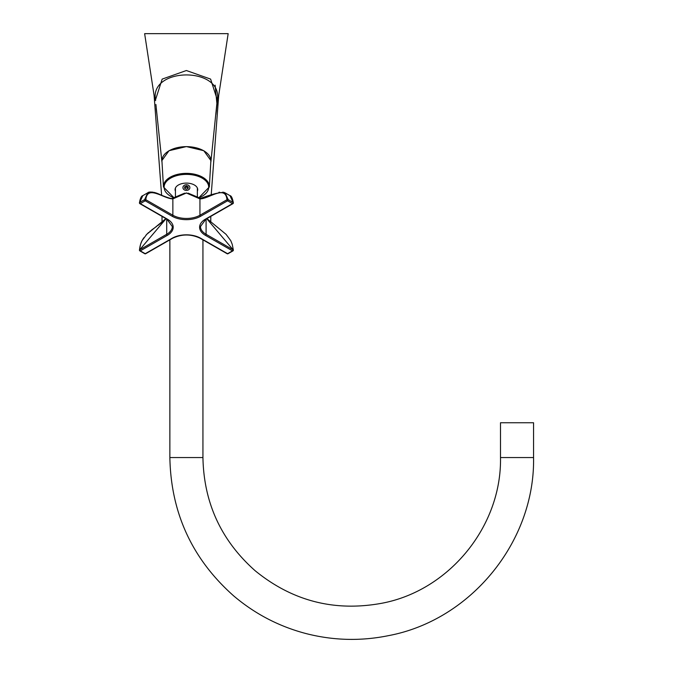 <?xml version="1.0" encoding="UTF-8"?>
<svg xmlns="http://www.w3.org/2000/svg" width="673" height="673" viewBox="0 0 673 673"><rect width="100%" height="100%" fill="white"/><g stroke="black" fill="none" stroke-linecap="round" stroke-linejoin="round"><path stroke-width="1.01" d="M156.969 114.603L156.203 108.614M161.621 195.237L154.092 95.423L155.396 100.176L162.159 79.12L186.362 70.522L210.615 79.094L217.404 100.176L215.831 114.603M215.882 114.242L216.403 110.17M217.017 104.803L215.116 85.177M162.033 162.513L161.823 160.679L169.016 150.71L186.404 146.579L203.784 150.71L210.977 160.679L210.935 161.512L217.177 100.63A8.699 2.885 -177.5 0 1 217.404 100.176L218.708 95.423L228.164 33.65L144.636 33.65L154.092 95.423M155.909 104.45L156.043 105.745M217.236 98.881L216.883 104.559M210.935 161.512L210.767 162.513M217.177 100.63C224.26 66.282 148.38 66.45 155.623 100.63A8.699 2.885 -2.5 0 0 155.396 100.176M175.434 191.191A11.315 6.486 -0 0 1 175.089 189.593A11.315 6.486 -0 0 1 186.404 183.106A11.315 6.486 -0 0 1 197.711 189.593A11.315 6.486 -0 0 1 197.366 191.191M161.949 161.15A24.464 14.032 -0 0 1 186.404 146.647A24.464 14.032 -0 0 1 210.851 161.15L209.337 186.968A22.949 13.166 -0 0 0 197.517 175.014A22.949 13.166 -0 0 0 173.567 175.619A22.949 13.166 -0 0 0 163.463 186.968L161.949 161.15M500.502 457.556L500.502 422.753L533.563 422.753L533.563 457.556C535.102 541.395 470.999 620.127 388.59 635.623C361.081 641.234 333.715 640.587 306.493 633.688C279.312 626.622 255.025 614.003 233.615 595.832C192.184 559.044 170.934 512.952 169.865 457.556L202.935 457.556C203.81 502.874 221.19 540.587 255.092 570.687C292.334 601.09 334.607 611.942 381.885 603.244C449.312 590.566 501.764 526.151 500.502 457.556L533.563 457.556M184.604 188.314L184.73 186.673L186.53 185.941L188.204 186.85L188.07 188.499L186.278 189.231L184.604 188.314M189.298 189.163A3.483 2.852 -0 0 0 189.879 187.582A3.483 2.852 -0 0 0 187.405 184.856A3.483 2.852 -0 0 0 183.502 186.009A3.483 2.852 -0 0 0 182.921 187.582A3.483 2.852 -0 0 0 185.395 190.316A3.483 2.852 -0 0 0 189.298 189.163M188.204 188.053L186.53 187.136L184.73 187.868L184.73 186.673M184.73 187.868L184.696 188.364M186.53 187.136L186.53 185.941M225.085 192.831L228.189 199.654L233.11 202.48L230.006 195.658L225.085 192.831C221.669 191.746 213.509 193.588 200.579 198.367A0.866 0.681 -88 0 0 199.94 198.888L199.94 215.242L226.961 199.738C225.632 184.41 208.916 198.922 199.94 198.888L186.404 193L172.868 198.888A0.866 0.681 88 0 0 172.221 198.367L172.221 198.367A0.866 0.681 88 0 0 171.968 198.442L186.404 192.941L200.84 198.442A0.866 0.681 -88 0 0 200.579 198.367L188.204 193.168M166.063 218.691L139.69 249.801L166.711 234.297L166.711 219.07M206.089 219.07L206.089 234.297L233.11 249.801L206.746 218.691M172.868 198.888C163.884 198.922 147.168 184.41 145.839 199.738L172.868 215.242L172.868 198.888M162 216.361L162.033 221.291L163.152 221.291M209.656 221.291L210.767 221.291L210.8 216.361M198.485 197.938A22.302 12.795 180 0 0 198.872 197.786A22.302 12.795 180 0 0 204.895 180.028A22.302 12.795 180 0 0 173.928 176.578A22.302 12.795 180 0 0 174.324 197.938M147.724 192.831L144.611 199.654A0.866 0.505 60.2 0 0 145.225 200.806L140.304 203.625L167.325 219.129A20.013 11.475 -0 0 1 167.325 235.365L140.304 250.861L145.225 253.687L172.254 238.183A20.013 11.475 -0 0 1 200.554 238.183L227.575 253.687L232.496 250.861L205.475 235.365A20.013 11.475 -0 0 1 205.475 219.129L232.496 203.625L227.575 200.806L200.554 216.302A20.013 11.475 -0 0 1 172.254 216.302L145.225 200.806A0.866 0.505 -60.2 0 0 145.839 199.738A0.866 0.555 6.2 0 0 144.611 199.654L139.69 202.48A0.866 0.555 -173.8 0 0 139.69 203.271A0.866 0.505 -60.2 0 0 140.304 203.625A0.866 0.505 60.2 0 1 139.69 202.48L142.794 195.658L147.715 192.831C148.851 191.578 152.224 191.83 157.827 193.597C160.99 195.103 171.607 199.41 172.221 198.367L184.595 193.168M230.006 195.658L230.006 195.658C231.344 195.767 232.463 198.156 233.363 202.817A0.866 0.555 173.8 0 0 233.11 202.48A0.866 0.505 -60.2 0 1 232.496 203.625A0.866 0.505 60.2 0 0 233.11 203.271A0.866 0.555 173.8 0 0 233.363 202.817A0.866 0.866 0 0 1 232.934 203.667L205.904 219.171A0.866 0.505 60.2 0 1 205.475 219.129M167.325 235.365A0.866 0.505 60.2 0 1 166.711 234.297A19.138 10.978 180 0 0 172.322 226.532L166.896 219.171A0.866 0.505 -60.2 0 0 167.325 219.129M205.904 219.171L200.478 226.532A19.138 10.978 180 0 0 206.089 234.297A0.866 0.505 -60.2 0 1 205.475 235.365M172.254 216.302A0.866 0.505 -60.2 0 0 172.868 215.242A19.138 10.978 180 0 0 199.94 215.242A0.866 0.505 60.2 0 0 200.554 216.302M139.883 247.168L139.437 250.07A0.866 0.437 5.5 0 0 139.69 250.415A0.866 0.505 -60.2 0 0 139.866 250.903L144.796 253.729A0.866 0.866 0 0 0 145.654 253.729L172.683 238.225A0.866 0.505 -119.8 0 1 172.254 238.183M200.554 238.183A0.866 0.505 119.8 0 1 200.117 238.225L227.146 253.729A0.866 0.866 0 0 0 228.012 253.729L232.934 250.903A0.866 0.866 0 0 0 233.363 250.07A0.866 0.437 174.5 0 0 233.11 249.801A0.866 0.505 -60.2 0 1 232.496 250.861A0.866 0.505 60.2 0 0 232.934 250.903A0.866 0.866 0 0 0 233.363 250.07L232.244 244.366L230.755 240.64L226.061 234.339L206.897 218.599M232.934 250.903L228.012 253.729A0.866 0.505 60.2 0 1 227.575 253.687A0.866 0.505 119.8 0 1 227.146 253.729M145.654 253.729A0.866 0.505 -119.8 0 1 145.225 253.687A0.866 0.505 -60.2 0 1 144.796 253.729L139.866 250.903A0.866 0.505 -60.2 0 0 140.304 250.861A0.866 0.505 60.2 0 1 139.69 249.801A0.866 0.437 5.5 0 0 139.437 250.07A0.866 0.866 0 0 0 139.866 250.903A0.866 0.866 0 0 1 139.437 250.07L140.556 244.366L142.045 240.64L146.739 234.339L165.903 218.599M227.575 200.806A0.866 0.505 -60.2 0 0 228.189 199.654A0.866 0.555 -6.2 0 0 226.961 199.738A0.866 0.505 60.2 0 0 227.575 200.806M211.179 195.237L218.708 95.423M161.865 161.512L156.035 105.711M210.195 222.107L210.767 221.291M162.033 221.291L162.605 222.107M163.463 186.968L174.198 197.98M198.602 197.98L209.337 186.968M175.434 187.994L175.434 197.475M197.366 187.994L197.366 197.475M142.651 195.742L141.195 197.164M140.968 197.526L140.497 198.51M140.06 199.763L139.437 202.817A0.866 0.866 0 0 0 139.866 203.667L166.896 219.171M162.361 221.972L157.734 225.606M156.632 226.406L152.199 229.577M151.905 229.787L151.467 230.116M150.449 230.915L149.919 231.352M148.657 232.454L146.739 234.339M146.42 234.684L145.982 235.163M143.963 237.628L142.659 239.554M142.314 240.135L142.045 240.64M141.894 240.942L141.364 242.087M141.145 242.608L140.421 244.854M140.262 245.443L140.161 245.872M140.085 246.209L139.984 246.671M148.489 192.478L151.635 192.074M151.938 192.083L153.074 192.2M154.008 192.369L154.756 192.545M155.488 192.747L156.018 192.915M156.641 193.134L157.255 193.361M157.919 193.631L158.66 193.942M159.106 194.135L159.669 194.388M160.721 194.85L161.276 195.094M218.885 192.343L219.659 192.209M222.78 192.142L224.336 192.486M231.764 197.408L231.041 196.466M169.865 239.84L169.865 457.556M202.935 239.84L202.935 457.556M172.683 238.225C181.828 233.935 190.972 233.935 200.117 238.225M139.866 203.667A0.866 0.866 0 0 1 139.437 202.817C140.312 198.224 141.431 195.835 142.802 195.658"/></g></svg>
